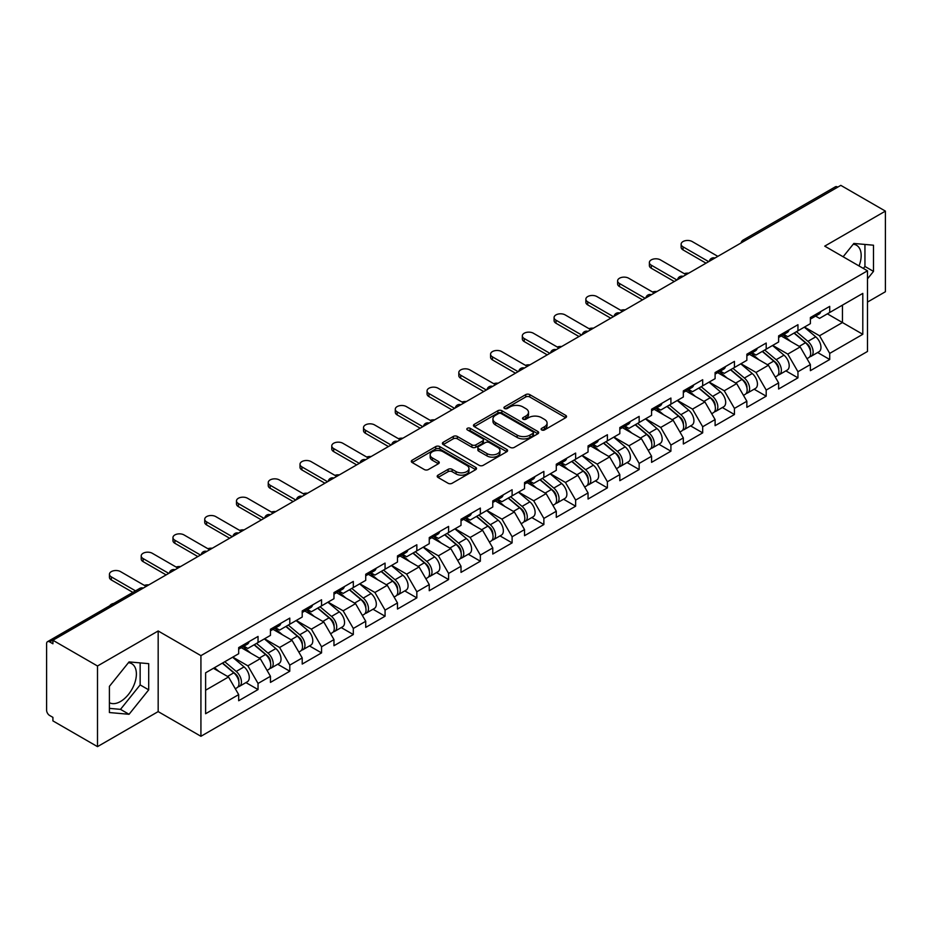 <?xml version="1.0" encoding="UTF-8"?>
<svg xmlns="http://www.w3.org/2000/svg" width="932" height="932" viewBox="0 0 932 932"><rect width="100%" height="100%" fill="white"/><g stroke="black" fill="none" stroke-linecap="round" stroke-linejoin="round"><path stroke-width="1.4" d="M541.69 429.943A1.98 1.142 0 0 0 544.486 429.943L565.724 417.687A2.831 1.631 0 0 0 566.551 416.534A2.831 1.631 0 0 0 565.724 415.381L529.749 394.609A2.831 1.631 0 0 0 525.753 394.609L504.527 406.876A1.98 1.142 0 0 0 503.944 407.68A1.98 1.142 0 0 0 504.527 408.484A1.98 1.142 0 0 0 507.323 408.484L510.072 406.9A9.04 5.219 0 0 1 522.852 406.9L525.858 408.635A9.04 5.219 0 0 1 528.502 412.328A9.04 5.219 0 0 1 525.858 416.022L523.108 417.606A1.98 1.142 0 0 0 522.526 418.41A1.98 1.142 0 0 0 523.108 419.214A1.98 1.142 0 0 0 525.904 419.214L528.654 417.629A9.04 5.219 0 0 1 541.445 417.629L544.439 419.365A9.04 5.219 0 0 1 547.084 423.058A9.04 5.219 0 0 1 544.439 426.751L541.69 428.336A1.98 1.142 0 0 0 541.108 429.139A1.98 1.142 0 0 0 541.69 429.943L541.69 428.336M109.405 702.681A22.461 12.966 120 0 0 120.508 701.493A22.461 12.966 120 0 0 135.175 681.711A22.461 12.966 120 0 0 131.738 663.712A22.461 12.966 120 0 0 128.418 662.699M853.211 244.242A22.461 12.966 -60 0 1 856.52 245.256A22.461 12.966 -60 0 1 859.036 265.946M438.028 475.145A2.831 1.631 0 0 0 437.201 476.299A2.831 1.631 0 0 0 438.028 477.452L448.117 483.277A2.831 1.631 0 0 0 452.113 483.277L475.693 469.67A2.831 1.631 0 0 0 476.52 468.516A2.831 1.631 0 0 0 475.693 467.363L439.729 446.591A2.831 1.631 0 0 0 435.722 446.591L412.142 460.21A2.831 1.631 0 0 0 411.315 461.363A2.831 1.631 0 0 0 412.142 462.517L424.34 469.553A2.831 1.631 0 0 0 428.336 469.553L438.424 463.728A2.831 1.631 0 0 0 439.252 462.575A2.831 1.631 0 0 0 438.424 461.422L432.378 457.927A7.561 4.369 0 0 1 430.165 454.839A7.561 4.369 0 0 1 434.836 450.808A7.561 4.369 0 0 1 443.073 451.752L466.757 465.429A7.561 4.369 0 0 1 468.971 468.516A7.561 4.369 0 0 1 464.299 472.547A7.561 4.369 0 0 1 456.063 471.604L452.113 469.32A2.831 1.631 0 0 0 448.117 469.32L438.028 475.145L438.028 477.452L448.117 471.674L448.117 469.32M158.172 630.976L97.499 665.996L52.914 640.261L840.815 185.363L885.4 211.11L824.727 246.141L867.482 270.816L200.928 655.65L158.172 630.976L158.172 711.605L200.928 736.292L200.928 655.65M510.27 447.395A2.831 1.631 0 0 0 514.266 447.395L537.846 433.788A2.831 1.631 0 0 0 538.673 432.634A2.831 1.631 0 0 0 537.846 431.481L501.87 410.709A2.831 1.631 0 0 0 497.874 410.709L474.295 424.328A2.831 1.631 0 0 0 473.468 425.481A2.831 1.631 0 0 0 474.295 426.635L510.27 447.395M468.19 430.374A1.98 1.142 0 0 1 470.194 430.654L470.194 428.301L506.775 449.422A2.831 1.631 0 0 1 507.602 450.575A2.831 1.631 0 0 1 506.775 451.729L483.184 465.336A2.831 1.631 0 0 1 479.188 465.336L443.224 444.576L443.224 442.269A2.831 1.631 0 0 0 442.397 443.422A2.831 1.631 0 0 0 443.224 444.576M443.224 442.269L453.313 436.432A2.831 1.631 0 0 1 457.309 436.432L471.895 444.855A2.831 1.631 0 0 0 475.891 444.855L482.59 440.999A2.831 1.631 0 0 0 483.417 439.846A2.831 1.631 0 0 0 482.59 438.692L467.398 429.92A1.98 1.142 0 0 1 466.827 429.116A1.98 1.142 0 0 1 468.039 428.056A1.98 1.142 0 0 1 470.194 428.301M200.928 736.292L867.482 351.457L867.482 270.816M245.955 682.597L258.036 689.563L258.036 683.459L247.854 665.821L232.79 657.13M258.036 689.563L238.685 700.736L238.685 694.62L205.611 713.726L205.611 672.811L238.685 653.716L238.685 647.6L258.036 636.439L258.036 642.544L270.455 635.379L270.455 629.263L289.794 618.102L289.794 624.207L302.213 617.042L302.213 610.926L321.552 599.765L321.552 605.882L333.971 598.705L333.971 592.589L353.31 581.428L353.31 587.544L365.728 580.368L365.728 574.252L385.067 563.091L385.067 569.207L397.486 562.031L397.486 555.915L416.837 544.754L416.837 550.87L429.256 543.694L429.256 537.578L448.595 526.417L448.595 532.533L461.014 525.357L461.014 519.252L480.353 508.08L480.353 514.196L492.772 507.02L492.772 500.915L512.111 489.743L512.111 495.859L524.53 488.683L524.53 482.578L543.869 471.406L543.869 477.522L556.288 470.345L556.288 464.241L575.638 453.068L575.638 459.185L588.057 452.008L588.057 445.904L607.396 434.731L607.396 440.848L619.815 433.671L619.815 427.567L639.154 416.394L639.154 422.511L651.573 415.334L651.573 409.23L670.912 398.057L670.912 404.173L683.331 396.997L683.331 390.892L702.681 379.72L702.681 385.836L715.1 378.66L715.1 372.555L734.439 361.383L734.439 367.499L746.858 360.323L746.858 354.218L766.197 343.046L766.197 349.162L778.616 341.997L778.616 335.881L797.955 324.709L797.955 330.825L810.374 323.66L810.374 317.544L829.713 306.372L829.713 312.488L862.799 293.394L862.799 334.297L829.713 353.391L819.543 335.765L804.467 327.062M817.644 352.529L829.713 359.507L829.713 353.391M829.713 359.507L810.374 370.668L810.374 364.563L797.955 371.728L787.773 354.102L772.71 345.399M785.874 370.866L797.955 377.844L797.955 371.728M797.955 377.844L778.616 389.005L778.616 382.901L766.197 390.065L756.015 372.439L740.952 363.736M754.116 389.203L766.197 396.182L766.197 390.065M766.197 396.182L746.858 407.342L746.858 401.238L734.439 408.402L724.257 390.776L709.194 382.073M722.358 407.54L734.439 414.519L734.439 408.402M734.439 414.519L715.1 425.679L715.1 419.575L702.681 426.74L692.499 409.113L677.436 400.411M690.6 425.877L702.681 432.856L702.681 426.74M702.681 432.856L683.331 444.016L683.331 437.912L670.912 445.077L660.741 427.45L645.666 418.748M658.831 444.215L670.912 451.193L670.912 445.077M670.912 451.193L651.573 462.354L651.573 456.249L639.154 463.414L628.972 445.787L613.908 437.085M627.073 462.552L639.154 469.53L639.154 463.414M639.154 469.53L619.815 480.691L619.815 474.586L607.396 481.751L597.214 464.124L582.15 455.422M595.315 480.889L607.396 487.867L607.396 481.751M607.396 487.867L588.057 499.028L588.057 492.923L575.638 500.088L565.456 482.461L550.393 473.759M563.557 499.226L575.638 506.204L575.638 500.088M575.638 506.204L556.288 517.365L556.288 511.249L543.869 518.425L533.698 500.799L518.623 492.096M531.799 517.563L543.869 524.541L543.869 518.425M543.869 524.541L524.53 535.702L524.53 529.586L512.111 536.762L501.929 519.124L486.865 510.433M500.03 535.9L512.111 542.878L512.111 536.762M512.111 542.878L492.772 554.039L492.772 547.923L480.353 555.099L470.171 537.461L455.107 528.77M468.272 554.237L480.353 561.215L480.353 555.099M480.353 561.215L461.014 572.376L461.014 566.26L448.595 573.436L438.413 555.798L423.349 547.107M436.514 572.574L448.595 579.553L448.595 573.436M448.595 579.553L429.256 590.713L429.256 584.597L416.837 591.773L406.655 574.135L391.591 565.444M404.756 590.911L416.837 597.878L416.837 591.773M416.837 597.878L397.486 609.05L397.486 602.934L385.067 610.111L374.897 592.472L359.822 583.782M372.998 609.248L385.067 616.215L385.067 610.111M385.067 616.215L365.728 627.387L365.728 621.271L353.31 628.448L343.127 610.809L328.064 602.119M341.228 627.586L353.31 634.552L353.31 628.448M353.31 634.552L333.971 645.725L333.971 639.608L321.552 646.785L311.37 629.147L296.306 620.456M309.471 645.923L321.552 652.889L321.552 646.785M321.552 652.889L302.213 664.062L302.213 657.945L289.794 665.122L279.612 647.484L264.548 638.793M277.713 664.26L289.794 671.226L289.794 665.122M289.794 671.226L270.455 682.399L270.455 676.283L258.036 683.459M243.916 646.156L247.854 648.427L258.036 642.544M247.854 665.821L260.273 658.656L241.272 647.682M270.455 676.283L260.273 658.656M275.674 627.818L279.612 630.09L289.794 624.207M279.612 647.484L292.031 640.319L273.029 629.345M302.213 657.945L292.031 640.319M307.432 609.481L311.37 611.753L321.552 605.882M311.37 629.147L323.788 621.982L304.787 611.008M333.971 639.608L323.788 621.982M339.201 591.144L343.127 593.416L353.31 587.544M343.127 610.809L355.546 603.645L336.545 592.67M365.728 621.271L355.546 603.645M370.959 572.807L374.897 575.079L385.067 569.207M374.897 592.472L387.316 585.308L368.315 574.333M397.486 602.934L387.316 585.308M402.717 554.47L406.655 556.742L416.837 550.87M406.655 574.135L419.074 566.971L400.073 555.996M429.256 584.597L419.074 566.971M434.475 536.133L438.413 538.405L448.595 532.533M438.413 555.798L450.832 548.633L431.831 537.659M461.014 566.26L450.832 548.633M466.233 517.796L470.171 520.068L480.353 514.196M470.171 537.461L482.59 530.296L463.588 519.322M492.772 547.923L482.59 530.296M498.003 499.459L501.929 501.731L512.111 495.859M501.929 519.124L514.347 511.959L495.346 500.985M524.53 529.586L514.347 511.959M529.76 481.122L533.698 483.393L543.869 477.522M533.698 500.799L546.117 493.622L527.116 482.648M556.288 511.249L546.117 493.622M561.518 462.785L565.456 465.056L575.638 459.185M565.456 482.461L577.875 475.285L558.874 464.311M588.057 492.923L577.875 475.285M593.276 444.447L597.214 446.719L607.396 440.848M597.214 464.124L609.633 456.948L590.632 445.974M619.815 474.586L609.633 456.948M625.034 426.11L628.972 428.382L639.154 422.511M628.972 445.787L641.391 438.611L622.39 427.637M651.573 456.249L641.391 438.611M656.804 407.773L660.741 410.045L670.912 404.173M660.741 427.45L673.16 420.274L654.159 409.311M683.331 437.912L673.16 420.274M688.562 389.436L692.499 391.708L702.681 385.836M692.499 409.113L704.918 401.937L685.917 390.974M715.1 419.575L704.918 401.937M720.319 371.099L724.257 373.371L734.439 367.499M724.257 390.776L736.676 383.6L717.675 372.637M746.858 401.238L736.676 383.6M752.077 352.762L756.015 355.034L766.197 349.162M756.015 372.439L768.434 365.262L749.433 354.3M778.616 382.901L768.434 365.262M783.847 334.425L787.773 336.708L797.955 330.825M787.773 354.102L800.192 346.925L781.191 335.963M810.374 364.563L800.192 346.925M837.763 187.134L745.53 240.374M744.237 241.132A4.322 2.493 120 0 1 745.332 240.258A4.322 2.493 60 0 0 743.165 240.048L835.398 186.796A4.322 2.493 60 0 1 837.553 187.006M815.605 316.099L819.543 318.371L829.713 312.488M819.543 335.765L842.446 322.542L842.446 305.137L862.799 293.394M827.371 313.839L862.799 334.297M867.482 302.085L885.4 291.739L885.4 211.11M97.499 665.996L97.499 746.637L52.914 720.89L52.914 717.36L49.652 715.485A4.322 2.493 -120 0 1 46.6 710.196L46.6 643.663A4.322 2.493 -120 0 1 47.497 641.694A4.322 2.493 -120 0 1 49.652 641.903L52.914 643.779L52.914 640.261M97.499 746.637L158.172 711.605M205.611 690.216L228.515 676.993L213.44 668.291M238.685 694.62L228.515 676.993M867.482 278.866L873.494 271.398L873.494 245.209L853.84 243.45L843.134 256.766M148.701 663.654L129.059 661.906L109.405 686.348L109.405 712.537L129.059 714.296L148.701 689.855L148.701 663.654M542.482 430.223L544.439 429.093A9.04 5.219 0 0 0 547.084 425.4L547.084 423.058M528.502 412.328L528.502 414.67A9.04 5.219 0 0 1 525.858 418.363L523.9 419.493M565.689 417.711L529.749 396.962A2.831 1.631 0 0 0 525.753 396.962L505.307 408.764M537.846 431.481L537.846 433.788L501.87 413.062A2.831 1.631 0 0 0 497.874 413.062L474.33 426.658M532.848 433.438A1.98 1.142 0 0 0 533.43 432.634A1.98 1.142 0 0 0 532.848 431.819L501.276 413.598A1.98 1.142 0 0 0 498.48 413.598L495.579 415.264A9.04 5.219 0 0 0 492.935 418.957A9.04 5.219 0 0 0 495.579 422.65L517.167 435.116A9.04 5.219 0 0 0 529.947 435.116L532.848 433.438L532.848 435.792A1.98 1.142 0 0 0 533.43 434.976L533.43 432.634M492.935 418.957L492.935 421.311A9.04 5.219 0 0 0 495.579 425.004L495.579 422.65M532.848 435.792L529.947 437.458A9.04 5.219 0 0 1 517.167 437.458L495.579 425.004M443.259 444.599L453.313 438.786L453.313 436.432M483.417 439.846L483.417 442.187A2.831 1.631 0 0 1 482.59 443.341L475.891 447.209A2.831 1.631 0 0 1 471.895 447.209L457.309 438.786A2.831 1.631 0 0 0 453.313 438.786M470.194 430.654L506.728 451.752M487.04 453.604A7.561 4.369 0 0 0 495.276 454.548A7.561 4.369 0 0 0 499.936 450.517A7.561 4.369 0 0 0 497.723 447.43L489.382 442.607A2.831 1.631 0 0 0 485.386 442.607L478.687 446.475A2.831 1.631 0 0 0 477.86 447.628A2.831 1.631 0 0 0 478.687 448.781L487.04 453.604L487.04 455.946A7.561 4.369 0 0 0 495.276 456.901A7.561 4.369 0 0 0 499.936 452.859L499.936 450.517M477.86 447.628L477.86 449.981A2.831 1.631 0 0 0 478.687 451.135L478.687 448.781M487.04 455.946L478.687 451.135M468.971 468.516L468.971 470.858A7.561 4.369 0 0 1 464.299 474.901A7.561 4.369 0 0 1 456.063 473.945L452.113 471.674A2.831 1.631 0 0 0 448.117 471.674M430.165 454.839L430.165 457.193A7.561 4.369 0 0 0 432.378 460.28L432.378 457.927M438.39 463.752L432.378 460.28M475.693 467.363L475.693 469.67L439.729 448.944A2.831 1.631 0 0 0 435.722 448.944L412.189 462.54M863.358 268.439L864.943 266.459L864.943 244.44M864.943 266.459L873.494 271.398M109.405 708.367L120.508 709.357L140.149 684.915L140.149 662.897M140.149 684.915L148.701 689.855M120.508 709.357L129.059 714.296M688.701 273.192A6.477 3.74 0 0 0 684.286 273.659M807.951 344.595L806.529 343.768M809.78 356.7A9.506 5.487 -120 0 0 811.155 356.28A9.506 5.487 -120 0 0 812.867 349.64A9.506 5.487 -120 0 0 807.916 341.357L796.452 331.687M811.155 356.28L818.995 351.748A9.506 5.487 -120 0 0 820.708 345.108A9.506 5.487 -120 0 0 815.756 336.836L804.293 327.167M794.25 332.969L807.322 343.99A5.755 3.32 60 0 1 810.432 351.084M806.984 358.68L808.708 357.69A9.506 5.487 -120 0 0 810.421 351.049A9.506 5.487 -120 0 0 805.469 342.766L794.017 333.097M790.709 341.45L782.973 334.926M717.838 256.358L692.196 241.551A6.477 3.74 0 0 0 685.137 240.736A6.477 3.74 0 0 0 681.129 244.196A6.477 3.74 0 0 0 683.028 246.84L683.028 249.893A6.477 3.74 180 0 1 681.129 247.248L681.129 244.196M706.037 263.185L683.028 249.893M812.925 316.076A9.506 5.487 60 0 1 811.155 318.662A9.506 5.487 60 0 1 810.374 318.977M820.766 311.544A9.506 5.487 60 0 1 818.995 314.131L811.155 318.662M708.681 261.647L683.028 246.84M656.943 291.518A6.477 3.74 0 0 0 652.528 291.996M776.193 362.932L774.772 362.105M778.01 375.037A9.506 5.487 -120 0 0 779.397 374.606A9.506 5.487 -120 0 0 781.109 367.977A9.506 5.487 -120 0 0 776.158 359.694L764.694 350.024M779.397 374.606L787.237 370.086A9.506 5.487 -120 0 0 788.938 363.445A9.506 5.487 -120 0 0 783.998 355.174L772.535 345.504M762.493 351.306L775.564 362.327A5.755 3.32 60 0 1 778.674 369.422M775.226 377.017L776.95 376.027A9.506 5.487 -120 0 0 778.663 369.387A9.506 5.487 -120 0 0 773.711 361.103L762.26 351.434M758.951 359.787L751.215 353.263M625.186 309.855A6.477 3.74 0 0 0 620.77 310.333M744.435 381.27L743.002 380.442M746.252 393.374A9.506 5.487 -120 0 0 747.639 392.943A9.506 5.487 -120 0 0 749.34 386.314A9.506 5.487 -120 0 0 744.4 378.031L732.936 368.361M747.639 392.943L755.479 388.423A9.506 5.487 -120 0 0 757.18 381.782A9.506 5.487 -120 0 0 752.229 373.511L740.777 363.841M730.735 369.643L743.806 380.664A5.755 3.32 60 0 1 746.905 387.759M743.468 395.354L745.192 394.364A9.506 5.487 -120 0 0 746.905 387.724A9.506 5.487 -120 0 0 741.954 379.44L730.49 369.771M727.193 378.124L719.457 371.6M593.416 328.192A6.477 3.74 0 0 0 589.012 328.67M712.677 399.595L711.244 398.78M714.495 411.711A9.506 5.487 -120 0 0 715.881 411.28A9.506 5.487 -120 0 0 717.582 404.651A9.506 5.487 -120 0 0 712.631 396.368L701.179 386.698M715.881 411.28L723.71 406.76A9.506 5.487 -120 0 0 725.422 400.119A9.506 5.487 -120 0 0 720.471 391.848L709.019 382.178M698.965 387.98L712.036 399.001A5.755 3.32 60 0 1 715.147 406.096M711.698 413.692L713.434 412.69A9.506 5.487 -120 0 0 715.135 406.061A9.506 5.487 -120 0 0 710.196 397.778L698.732 388.108M695.435 396.461L687.699 389.937M561.658 346.529A6.477 3.74 0 0 0 557.243 347.007M680.908 417.932L679.486 417.117M682.737 430.048A9.506 5.487 -120 0 0 684.111 429.617A9.506 5.487 -120 0 0 685.824 422.977A9.506 5.487 -120 0 0 680.873 414.705L669.421 405.036M684.111 429.617L691.952 425.097A9.506 5.487 -120 0 0 693.664 418.456A9.506 5.487 -120 0 0 688.713 410.185L677.249 400.515M667.207 406.317L680.278 417.338A5.755 3.32 60 0 1 683.389 424.433M679.941 432.029L681.676 431.027A9.506 5.487 -120 0 0 683.377 424.398A9.506 5.487 -120 0 0 678.426 416.115L666.974 406.445M663.666 414.798L655.942 408.274M529.9 364.866A6.477 3.74 0 0 0 525.485 365.344M649.15 436.269L647.728 435.454M650.979 448.385A9.506 5.487 -120 0 0 652.353 447.954A9.506 5.487 -120 0 0 654.066 441.314A9.506 5.487 -120 0 0 649.115 433.042L637.651 423.373M652.353 447.954L660.194 443.434A9.506 5.487 -120 0 0 661.906 436.793A9.506 5.487 -120 0 0 656.955 428.522L645.492 418.852M635.449 424.654L648.521 435.675A5.755 3.32 60 0 1 651.631 442.77M648.183 450.366L649.907 449.364A9.506 5.487 -120 0 0 651.619 442.735A9.506 5.487 -120 0 0 646.668 434.452L635.216 424.782M631.908 433.135L624.172 426.611M686.08 274.695L660.427 259.888A6.477 3.74 0 0 0 653.367 259.073A6.477 3.74 0 0 0 649.371 262.533A6.477 3.74 0 0 0 651.27 265.177L651.27 268.23A6.477 3.74 180 0 1 649.371 265.585L649.371 262.533M674.279 281.511L651.27 268.23M781.167 334.413A9.506 5.487 60 0 1 779.397 337A9.506 5.487 60 0 1 778.616 337.314M789.008 329.881A9.506 5.487 60 0 1 787.237 332.468L779.397 337M676.923 279.984L651.27 265.177M654.322 293.032L628.669 278.225A6.477 3.74 0 0 0 621.609 277.41A6.477 3.74 0 0 0 617.613 280.87A6.477 3.74 0 0 0 619.512 283.514L619.512 286.567A6.477 3.74 180 0 1 617.613 283.922L617.613 280.87M642.509 299.848L619.512 286.567M749.41 352.75A9.506 5.487 60 0 1 747.639 355.337A9.506 5.487 60 0 1 746.858 355.651M757.238 348.219A9.506 5.487 60 0 1 755.479 350.805L747.639 355.337M645.165 298.322L619.512 283.514M622.564 311.37L596.911 296.562A6.477 3.74 0 0 0 589.851 295.747A6.477 3.74 0 0 0 585.855 299.207A6.477 3.74 0 0 0 587.743 301.852L587.743 304.904A6.477 3.74 180 0 1 585.855 302.259L585.855 299.207M610.751 318.185L587.743 304.904M717.64 371.076A9.506 5.487 60 0 1 715.881 373.674A9.506 5.487 60 0 1 715.1 373.988M725.48 366.556A9.506 5.487 60 0 1 723.71 369.142L715.881 373.674M613.396 316.659L587.743 301.852M590.806 329.707L565.153 314.9A6.477 3.74 0 0 0 558.093 314.084A6.477 3.74 0 0 0 554.086 317.544A6.477 3.74 0 0 0 555.985 320.189L555.985 323.241A6.477 3.74 180 0 1 554.086 320.596L554.086 317.544M578.993 336.522L555.985 323.241M685.882 389.413A9.506 5.487 60 0 1 684.111 392.011A9.506 5.487 60 0 1 683.331 392.325M693.723 384.893A9.506 5.487 60 0 1 691.952 387.479L684.111 392.011M581.638 334.996L555.985 320.189M559.037 348.044L533.384 333.237A6.477 3.74 0 0 0 526.324 332.421A6.477 3.74 0 0 0 522.328 335.881A6.477 3.74 0 0 0 524.227 338.526L524.227 341.578A6.477 3.74 180 0 1 522.328 338.933L522.328 335.881M547.235 354.859L524.227 341.578M654.124 407.75A9.506 5.487 60 0 1 652.353 410.348A9.506 5.487 60 0 1 651.573 410.663M661.965 403.23A9.506 5.487 60 0 1 660.194 405.816L652.353 410.348M549.88 353.333L524.227 338.526M498.142 383.203A6.477 3.74 0 0 0 493.727 383.681M617.392 454.606L615.97 453.791M619.209 466.722A9.506 5.487 -120 0 0 620.596 466.291A9.506 5.487 -120 0 0 622.296 459.651A9.506 5.487 -120 0 0 617.357 451.379L605.893 441.71M620.596 466.291L628.436 461.771A9.506 5.487 -120 0 0 630.137 455.131A9.506 5.487 -120 0 0 625.197 446.847L613.734 437.19M603.691 442.991L616.763 454.012A5.755 3.32 60 0 1 619.873 461.107M616.425 468.703L618.149 467.701A9.506 5.487 -120 0 0 619.862 461.06A9.506 5.487 -120 0 0 614.91 452.789L603.447 443.119M600.15 451.472L592.414 444.948M527.279 366.381L501.626 351.574A6.477 3.74 0 0 0 494.566 350.758A6.477 3.74 0 0 0 490.57 354.218A6.477 3.74 0 0 0 492.469 356.863L492.469 359.915A6.477 3.74 180 0 1 490.57 357.271L490.57 354.218M515.478 373.196L492.469 359.915M622.366 426.087A9.506 5.487 60 0 1 620.596 428.685A9.506 5.487 60 0 1 619.815 429M630.207 421.567A9.506 5.487 60 0 1 628.436 424.153L620.596 428.685M518.122 371.67L492.469 356.863M466.373 401.541A6.477 3.74 0 0 0 461.969 402.018M585.634 472.943L584.201 472.128M587.451 485.059A9.506 5.487 -120 0 0 588.838 484.628A9.506 5.487 -120 0 0 590.538 477.988A9.506 5.487 -120 0 0 585.599 469.716L574.135 460.047M588.838 484.628L596.678 480.108A9.506 5.487 -120 0 0 598.379 473.468A9.506 5.487 -120 0 0 593.428 465.185L581.976 455.527M571.933 461.317L584.993 472.349A5.755 3.32 60 0 1 588.104 479.444M584.655 487.04L586.391 486.038A9.506 5.487 -120 0 0 588.104 479.398A9.506 5.487 -120 0 0 583.152 471.126L571.689 461.457M568.392 469.81L560.656 463.286M495.521 384.718L469.868 369.911A6.477 3.74 0 0 0 462.808 369.095A6.477 3.74 0 0 0 458.812 372.555A6.477 3.74 0 0 0 460.711 375.2L460.711 378.252A6.477 3.74 180 0 1 458.812 375.608L458.812 372.555M483.708 391.533L460.711 378.252M590.608 444.424A9.506 5.487 60 0 1 588.838 447.022A9.506 5.487 60 0 1 588.057 447.337M598.437 439.904A9.506 5.487 60 0 1 596.678 442.49L588.838 447.022M486.364 390.007L460.711 375.2M434.615 419.878A6.477 3.74 0 0 0 430.211 420.355M553.876 491.281L552.443 490.465M555.693 503.397A9.506 5.487 -120 0 0 557.068 502.965A9.506 5.487 -120 0 0 558.781 496.325A9.506 5.487 -120 0 0 553.829 488.053L542.377 478.384M557.068 502.965L564.909 498.445A9.506 5.487 -120 0 0 566.621 491.805A9.506 5.487 -120 0 0 561.67 483.522L550.218 473.864M540.164 479.654L553.235 490.686A5.755 3.32 60 0 1 556.346 497.781M552.897 505.377L554.633 504.375A9.506 5.487 -120 0 0 556.334 497.735A9.506 5.487 -120 0 0 551.394 489.463L539.931 479.794M536.622 488.147L528.898 481.623M463.763 403.055L438.11 388.248A6.477 3.74 0 0 0 431.05 387.432A6.477 3.74 0 0 0 427.054 390.892A6.477 3.74 0 0 0 428.941 393.537L428.941 396.589A6.477 3.74 180 0 1 427.054 393.945L427.054 390.892M451.95 409.87L428.941 396.589M558.839 462.761A9.506 5.487 60 0 1 557.068 465.359A9.506 5.487 60 0 1 556.288 465.674M566.679 458.241A9.506 5.487 60 0 1 564.909 460.827L557.068 465.359M454.595 408.344L428.941 393.537M402.857 438.215A6.477 3.74 0 0 0 398.442 438.692M522.106 509.618L520.685 508.802M523.935 521.734A9.506 5.487 -120 0 0 525.31 521.303A9.506 5.487 -120 0 0 527.023 514.662A9.506 5.487 -120 0 0 522.071 506.391L510.62 496.721M525.31 521.303L533.151 516.782A9.506 5.487 -120 0 0 534.863 510.142A9.506 5.487 -120 0 0 529.912 501.859L518.448 492.201M508.406 497.991L521.477 509.023A5.755 3.32 60 0 1 524.588 516.118M521.139 523.714L522.875 522.712A9.506 5.487 -120 0 0 524.576 516.072A9.506 5.487 -120 0 0 519.625 507.8L508.173 498.131M504.864 506.484L497.14 499.96M432.005 421.392L406.352 406.585A6.477 3.74 0 0 0 399.292 405.77A6.477 3.74 0 0 0 395.285 409.23A6.477 3.74 0 0 0 397.183 411.874L397.183 414.926A6.477 3.74 180 0 1 395.285 412.282L395.285 409.23M420.192 428.207L397.183 414.926M527.081 481.098A9.506 5.487 60 0 1 525.31 483.685A9.506 5.487 60 0 1 524.53 484.011M534.921 476.578A9.506 5.487 60 0 1 533.151 479.165L525.31 483.685M422.837 426.681L397.183 411.874M371.099 456.552A6.477 3.74 0 0 0 366.684 457.03M490.349 527.955L488.927 527.139M492.178 540.071A9.506 5.487 -120 0 0 493.552 539.64A9.506 5.487 -120 0 0 495.265 532.999A9.506 5.487 -120 0 0 490.314 524.728L478.85 515.058M493.552 539.64L501.393 535.119A9.506 5.487 -120 0 0 503.094 528.479A9.506 5.487 -120 0 0 498.154 520.196L486.69 510.538M476.648 516.328L489.719 527.361A5.755 3.32 60 0 1 492.83 534.455M489.382 542.051L491.106 541.049A9.506 5.487 -120 0 0 492.818 534.409A9.506 5.487 -120 0 0 487.867 526.137L476.415 516.468M473.107 524.821L465.371 518.297M400.236 439.729L374.582 424.922A6.477 3.74 0 0 0 367.523 424.107A6.477 3.74 0 0 0 363.527 427.567A6.477 3.74 0 0 0 365.426 430.211L365.426 433.263A6.477 3.74 180 0 1 363.527 430.619L363.527 427.567M388.434 446.545L365.426 433.263M495.323 499.435A9.506 5.487 60 0 1 493.552 502.022A9.506 5.487 60 0 1 492.772 502.348M503.163 494.915A9.506 5.487 60 0 1 501.393 497.502L493.552 502.022M391.079 445.018L365.426 430.211M339.341 474.889A6.477 3.74 0 0 0 334.926 475.367M458.591 546.292L457.169 545.476M460.408 558.408A9.506 5.487 -120 0 0 461.794 557.977A9.506 5.487 -120 0 0 463.495 551.336A9.506 5.487 -120 0 0 458.556 543.065L447.092 533.395M461.794 557.977L469.635 553.457A9.506 5.487 -120 0 0 471.336 546.816A9.506 5.487 -120 0 0 466.384 538.533L454.933 528.875M444.89 534.665L457.962 545.698A5.755 3.32 60 0 1 461.06 552.793M457.624 560.388L459.348 559.386A9.506 5.487 -120 0 0 461.06 552.746A9.506 5.487 -120 0 0 456.109 544.474L444.646 534.805M441.349 543.158L433.613 536.634M368.478 458.066L342.825 443.259A6.477 3.74 0 0 0 335.765 442.444A6.477 3.74 0 0 0 331.769 445.904A6.477 3.74 0 0 0 333.668 448.548L333.668 451.601A6.477 3.74 180 0 1 331.769 448.956L331.769 445.904M356.676 464.882L333.668 451.601M463.565 517.773A9.506 5.487 60 0 1 461.794 520.359A9.506 5.487 60 0 1 461.014 520.685M471.394 513.252A9.506 5.487 60 0 1 469.635 515.839L461.794 520.359M359.321 463.355L333.668 448.548M307.572 493.226A6.477 3.74 0 0 0 303.168 493.704M426.833 564.629L425.4 563.813M428.65 576.745A9.506 5.487 -120 0 0 430.036 576.314A9.506 5.487 -120 0 0 431.737 569.673A9.506 5.487 -120 0 0 426.786 561.402L415.334 551.732M430.036 576.314L437.865 571.794A9.506 5.487 -120 0 0 439.578 565.153A9.506 5.487 -120 0 0 434.627 556.87L423.175 547.201M413.121 553.002L426.192 564.035A5.755 3.32 60 0 1 429.303 571.13M425.854 578.725L427.59 577.723A9.506 5.487 -120 0 0 429.291 571.083A9.506 5.487 -120 0 0 424.351 562.812L412.888 553.142M409.591 561.495L401.855 554.971M336.72 476.403L311.067 461.596A6.477 3.74 0 0 0 304.007 460.781A6.477 3.74 0 0 0 300.011 464.241A6.477 3.74 0 0 0 301.91 466.885L301.91 469.938A6.477 3.74 180 0 1 300.011 467.293L300.011 464.241M324.907 483.219L301.91 469.938M431.796 536.11A9.506 5.487 60 0 1 430.036 538.696A9.506 5.487 60 0 1 429.256 539.022M439.636 531.59A9.506 5.487 60 0 1 437.865 534.176L430.036 538.696M327.551 481.693L301.91 466.885M275.814 511.563A6.477 3.74 0 0 0 271.398 512.041M395.063 582.966L393.642 582.139M396.892 595.082A9.506 5.487 -120 0 0 398.267 594.651A9.506 5.487 -120 0 0 399.979 588.01A9.506 5.487 -120 0 0 395.028 579.739L383.576 570.069M398.267 594.651L406.107 590.131A9.506 5.487 -120 0 0 407.82 583.49A9.506 5.487 -120 0 0 402.869 575.207L391.417 565.538M381.363 571.339L394.434 582.372A5.755 3.32 60 0 1 397.545 589.467M394.096 597.062L395.832 596.061A9.506 5.487 -120 0 0 397.533 589.42A9.506 5.487 -120 0 0 392.593 581.149L381.13 571.479M377.821 579.832L370.097 573.308M304.962 494.741L279.309 479.933A6.477 3.74 0 0 0 272.249 479.118A6.477 3.74 0 0 0 268.241 482.578A6.477 3.74 0 0 0 270.14 485.223L270.14 488.275A6.477 3.74 180 0 1 268.241 485.63L268.241 482.578M293.149 501.556L270.14 488.275M400.038 554.447A9.506 5.487 60 0 1 398.267 557.033A9.506 5.487 60 0 1 397.486 557.359M407.878 549.927A9.506 5.487 60 0 1 406.107 552.513L398.267 557.033M295.793 500.03L270.14 485.223M244.056 529.9A6.477 3.74 0 0 0 239.641 530.378M363.305 601.303L361.884 600.476M365.134 613.419A9.506 5.487 -120 0 0 366.509 612.988A9.506 5.487 -120 0 0 368.222 606.348A9.506 5.487 -120 0 0 363.27 598.076L351.807 588.407M366.509 612.988L374.349 608.468A9.506 5.487 -120 0 0 376.062 601.827A9.506 5.487 -120 0 0 371.111 593.544L359.647 583.875M349.605 589.676L362.676 600.709A5.755 3.32 60 0 1 365.787 607.804M362.338 615.4L364.074 614.398A9.506 5.487 -120 0 0 365.775 607.757A9.506 5.487 -120 0 0 360.824 599.486L349.372 589.816M346.063 598.169L338.328 591.645M273.192 513.078L247.551 498.271A6.477 3.74 0 0 0 240.491 497.455A6.477 3.74 0 0 0 236.483 500.915A6.477 3.74 0 0 0 238.382 503.56L238.382 506.612A6.477 3.74 180 0 1 236.483 503.967L236.483 500.915M261.391 519.893L238.382 506.612M368.28 572.784A9.506 5.487 60 0 1 366.509 575.37A9.506 5.487 60 0 1 365.728 575.696M376.12 568.264A9.506 5.487 60 0 1 374.349 570.85L366.509 575.37M264.036 518.367L238.382 503.56M212.298 548.237A6.477 3.74 0 0 0 207.883 548.715M331.547 619.64L330.126 618.813M333.365 631.756A9.506 5.487 -120 0 0 334.751 631.325A9.506 5.487 -120 0 0 336.464 624.685A9.506 5.487 -120 0 0 331.512 616.413L320.049 606.744M334.751 631.325L342.592 626.805A9.506 5.487 -120 0 0 344.292 620.164A9.506 5.487 -120 0 0 339.353 611.881L327.889 602.212M317.847 608.014L330.918 619.046A5.755 3.32 60 0 1 334.029 626.141M330.58 633.737L332.305 632.735A9.506 5.487 -120 0 0 334.017 626.094A9.506 5.487 -120 0 0 329.066 617.823L317.614 608.153M314.305 616.506L306.57 609.982M241.435 531.415L215.781 516.608A6.477 3.74 0 0 0 208.721 515.792A6.477 3.74 0 0 0 204.725 519.252A6.477 3.74 0 0 0 206.624 521.897L206.624 524.949A6.477 3.74 180 0 1 204.725 522.304L204.725 519.252M229.633 538.23L206.624 524.949M336.522 591.121A9.506 5.487 60 0 1 334.751 593.707A9.506 5.487 60 0 1 333.971 594.034M344.362 586.601A9.506 5.487 60 0 1 342.592 589.187L334.751 593.707M232.278 536.704L206.624 521.897M180.54 566.574A6.477 3.74 0 0 0 176.125 567.052M299.789 637.977L298.368 637.15M301.607 650.093A9.506 5.487 -120 0 0 302.993 649.662A9.506 5.487 -120 0 0 304.694 643.022A9.506 5.487 -120 0 0 299.755 634.75L288.291 625.081M302.993 649.662L310.834 645.13A9.506 5.487 -120 0 0 312.535 638.502A9.506 5.487 -120 0 0 307.583 630.218L296.131 620.549M286.089 626.351L299.16 637.383A5.755 3.32 60 0 1 302.259 644.478M298.822 652.074L300.547 651.072A9.506 5.487 -120 0 0 302.259 644.431A9.506 5.487 -120 0 0 297.308 636.16L285.844 626.49M282.547 634.843L274.812 628.319M209.677 549.752L184.023 534.933A6.477 3.74 0 0 0 176.964 534.129A6.477 3.74 0 0 0 172.968 537.578A6.477 3.74 0 0 0 174.867 540.234L174.867 543.286A6.477 3.74 180 0 1 172.968 540.642L172.968 537.578M197.864 556.567L174.867 543.286M304.764 609.458A9.506 5.487 60 0 1 302.993 612.044A9.506 5.487 60 0 1 302.213 612.371M312.593 604.938A9.506 5.487 60 0 1 310.834 607.524L302.993 612.044M200.52 555.041L174.867 540.234M148.77 584.912A6.477 3.74 0 0 0 144.367 585.389M268.032 656.314L266.599 655.487M269.849 668.43A9.506 5.487 -120 0 0 271.235 667.999A9.506 5.487 -120 0 0 272.936 661.359A9.506 5.487 -120 0 0 267.985 653.087L256.533 643.418M271.235 667.999L279.064 663.467A9.506 5.487 -120 0 0 280.777 656.839A9.506 5.487 -120 0 0 275.825 648.556L264.373 638.886M254.32 644.688L267.391 655.72A5.755 3.32 60 0 1 270.501 662.815M267.053 670.411L268.789 669.409A9.506 5.487 -120 0 0 270.49 662.769A9.506 5.487 -120 0 0 265.55 654.497L254.087 644.827M250.79 653.181L243.054 646.657M177.919 568.089L152.266 553.27A6.477 3.74 0 0 0 145.206 552.466A6.477 3.74 0 0 0 141.21 555.915A6.477 3.74 0 0 0 143.097 558.559L143.097 561.623A6.477 3.74 180 0 1 141.21 558.979L141.21 555.915M166.106 574.904L143.097 561.623M272.994 627.795A9.506 5.487 60 0 1 271.235 630.382A9.506 5.487 60 0 1 270.455 630.708M280.835 623.275A9.506 5.487 60 0 1 279.064 625.861L271.235 630.382M168.75 573.378L143.097 558.559M113.821 603.4A6.477 3.74 0 0 0 109.801 605.718M236.262 674.652L234.841 673.824M238.091 686.768A9.506 5.487 -120 0 0 239.466 686.336A9.506 5.487 -120 0 0 241.178 679.696A9.506 5.487 -120 0 0 236.227 671.424L224.775 661.755M239.466 686.336L247.306 681.805A9.506 5.487 -120 0 0 249.019 675.176A9.506 5.487 -120 0 0 244.067 666.893L232.604 657.223M222.562 663.025L235.633 674.057A5.755 3.32 60 0 1 238.743 681.152M235.295 688.748L237.031 687.746A9.506 5.487 -120 0 0 238.732 681.106A9.506 5.487 -120 0 0 233.781 672.834L222.329 663.165M219.02 671.518L214.488 667.685M146.161 586.426L120.508 571.607A6.477 3.74 0 0 0 113.448 570.803A6.477 3.74 0 0 0 109.44 574.252A6.477 3.74 0 0 0 111.339 576.896L111.339 579.96A6.477 3.74 180 0 1 109.44 577.316L109.44 574.252M132.88 592.391L111.339 579.96M241.237 646.132A9.506 5.487 60 0 1 239.466 648.719A9.506 5.487 60 0 1 238.685 649.045M249.077 641.6A9.506 5.487 60 0 1 247.306 644.198L239.466 648.719M135.524 590.865L111.339 576.896M142.083 588.768L49.652 641.903M142.98 588.255A4.322 2.493 -60 0 0 141.885 588.651A4.322 2.493 -120 0 0 139.718 588.442L47.497 641.694M712.467 259.457A4.322 2.493 120 0 1 713.562 258.595A4.322 2.493 -60 0 1 714.669 258.199M680.709 277.794A4.322 2.493 120 0 1 681.805 276.932A4.322 2.493 -60 0 1 682.9 276.536M648.952 296.131A4.322 2.493 120 0 1 650.047 295.269A4.322 2.493 -60 0 1 651.142 294.873M617.194 314.468A4.322 2.493 120 0 1 618.289 313.606A4.322 2.493 -60 0 1 619.384 313.21M585.436 332.806A4.322 2.493 120 0 1 586.531 331.943A4.322 2.493 -60 0 1 587.626 331.547M553.666 351.143A4.322 2.493 120 0 1 554.761 350.281A4.322 2.493 -60 0 1 555.868 349.884M521.908 369.48A4.322 2.493 120 0 1 523.003 368.618A4.322 2.493 -60 0 1 524.099 368.222M490.15 387.817A4.322 2.493 120 0 1 491.246 386.955A4.322 2.493 -60 0 1 492.341 386.559M458.393 406.154A4.322 2.493 120 0 1 459.488 405.292A4.322 2.493 -60 0 1 460.583 404.896M426.623 424.491A4.322 2.493 120 0 1 427.73 423.629A4.322 2.493 -60 0 1 428.825 423.233M394.865 442.828A4.322 2.493 120 0 1 395.96 441.966A4.322 2.493 -60 0 1 397.055 441.558M363.107 461.165A4.322 2.493 120 0 1 364.202 460.303A4.322 2.493 -60 0 1 365.297 459.895M331.349 479.502A4.322 2.493 120 0 1 332.444 478.64A4.322 2.493 -60 0 1 333.54 478.233M299.591 497.839A4.322 2.493 120 0 1 300.687 496.977A4.322 2.493 -60 0 1 301.782 496.57M267.822 516.177A4.322 2.493 120 0 1 268.917 515.314A4.322 2.493 -60 0 1 270.024 514.907M236.064 534.514A4.322 2.493 120 0 1 237.159 533.64A4.322 2.493 -60 0 1 238.254 533.244M204.306 552.851A4.322 2.493 120 0 1 205.401 551.977A4.322 2.493 -60 0 1 206.496 551.581M172.548 571.188A4.322 2.493 120 0 1 173.643 570.314A4.322 2.493 -60 0 1 174.738 569.918M544.439 429.093L544.439 426.751M523.108 419.214L523.108 417.606M525.858 418.363L525.858 416.022M504.527 408.484L504.527 406.876M525.753 396.962L525.753 394.609M529.749 396.962L529.749 394.609M565.724 417.687L565.724 415.381M474.295 426.635L474.295 424.328M497.874 413.062L497.874 410.709M501.87 413.062L501.87 410.709M517.167 437.458L517.167 435.116M529.947 437.458L529.947 435.116M457.309 438.786L457.309 436.432M471.895 447.209L471.895 444.855M475.891 447.209L475.891 444.855M482.59 443.341L482.59 440.999M506.775 451.729L506.775 449.422M452.113 471.674L452.113 469.32M456.063 473.945L456.063 471.604M438.424 463.728L438.424 461.422M412.142 462.517L412.142 460.21M435.722 448.944L435.722 446.591M439.729 448.944L439.729 446.591M807.916 341.357L815.756 336.836M799.237 346.378L805.469 342.766M776.158 359.694L783.998 355.174M767.467 364.703L773.711 361.103M744.4 378.031L752.229 373.511M735.709 383.04L741.954 379.44M712.631 396.368L720.471 391.848M703.951 401.377L710.196 397.778M680.873 414.705L688.713 410.185M672.193 419.715L678.426 416.115M649.115 433.042L656.955 428.522M640.435 438.052L646.668 434.452M617.357 451.379L625.197 446.847M608.666 456.389L614.91 452.789M585.599 469.716L593.428 465.185M576.908 474.726L583.152 471.126M553.829 488.053L561.67 483.522M545.15 493.063L551.394 489.463M522.071 506.391L529.912 501.859M513.392 511.4L519.625 507.8M490.314 524.728L498.154 520.196M481.623 529.737L487.867 526.137M458.556 543.065L466.384 538.533M449.865 548.074L456.109 544.474M426.786 561.402L434.627 556.87M418.107 566.411L424.351 562.812M395.028 579.739L402.869 575.207M386.349 584.748L392.593 581.149M363.27 598.076L371.111 593.544M354.591 603.086L360.824 599.486M331.512 616.413L339.353 611.881M322.822 621.423L329.066 617.823M299.755 634.75L307.583 630.218M291.064 639.76L297.308 636.16M267.985 653.087L275.825 648.556M259.306 658.097L265.55 654.497M236.227 671.424L244.067 666.893M227.548 676.434L233.781 672.834M743.165 240.048A4.322 4.322 0 0 0 741.091 242.937M714.949 258.036A4.322 4.322 0 0 0 709.334 261.275M683.191 276.373A4.322 4.322 0 0 0 677.576 279.612M651.433 294.698A4.322 4.322 0 0 0 645.818 297.949M619.675 313.036A4.322 4.322 0 0 0 614.048 316.286M587.906 331.373A4.322 4.322 0 0 0 582.29 334.623M556.148 349.71A4.322 4.322 0 0 0 550.532 352.96M524.39 368.047A4.322 4.322 0 0 0 518.774 371.297M492.632 386.384A4.322 4.322 0 0 0 487.005 389.634M460.874 404.721A4.322 4.322 0 0 0 455.247 407.971M429.104 423.058A4.322 4.322 0 0 0 423.489 426.308M397.347 441.395A4.322 4.322 0 0 0 391.731 444.646M365.589 459.732A4.322 4.322 0 0 0 359.973 462.983M333.831 478.069A4.322 4.322 0 0 0 328.204 481.32M302.073 496.407A4.322 4.322 0 0 0 296.446 499.657M270.303 514.744A4.322 4.322 0 0 0 264.688 517.994M238.545 533.081A4.322 4.322 0 0 0 232.93 536.331M206.787 551.418A4.322 4.322 0 0 0 201.172 554.657M175.03 569.755A4.322 4.322 0 0 0 169.403 572.994M143.272 588.092A4.322 4.322 0 0 0 139.718 588.442"/></g></svg>

